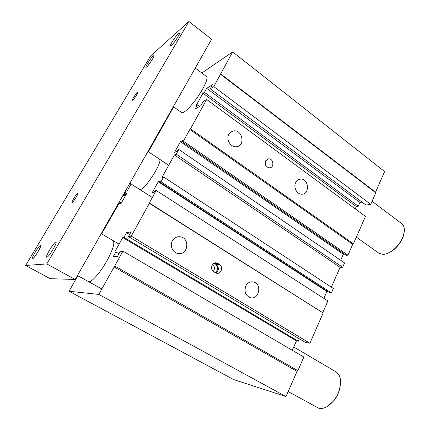 <?xml version="1.0" encoding="UTF-8"?>
<svg xmlns="http://www.w3.org/2000/svg" width="430" height="430" viewBox="0 0 430 430"><rect width="100%" height="100%" fill="white"/><g stroke="black" fill="none" stroke-linecap="round" stroke-linejoin="round"><path stroke-width="0.64" d="M173.677 106.882L148.404 151.758M121.185 203.197L120.201 202.589L119.406 202.858L101.609 233.855M131.107 183.997L127.248 190.807L125.963 191.296L123.625 195.419L125.119 196.354M120.201 202.589L119.551 203.739L121.26 203.17L126.834 193.333L125.082 193.978L124.437 195.123L123.625 195.419M149.361 203.331L149.296 202.939L323.134 313.002L149.361 203.331L131.268 236.102L128.463 236.581L131.096 231.818L126.528 232.684L123.937 237.349L122.76 237.548L114.708 252.034L115.847 251.91L113.208 256.667L117.551 256.301L120.239 251.442L122.964 251.152L98.787 294.421L69.042 291.239L77.83 275.754M149.296 202.939L156.181 190.463L327.886 300.968L322.828 312.502M159.858 182.196L329.778 292.862L331.406 292.938L333.358 288.482L163.62 176.993L160.965 181.793L159.858 182.196L160.589 180.874L158.261 181.734L152.07 192.925L154.349 192.167L155.09 190.834L156.181 190.463M163.62 176.993L161.879 177.654L174.429 154.95L176.236 154.144L342.656 267.267L340.087 267.304L331.353 287.17M183.395 141.169L189.856 129.473L352.724 244.288L347.945 255.189L183.395 141.169L182.213 141.739L182.917 140.476L180.433 141.68L174.494 152.408L176.934 151.296L177.644 150.016L178.81 149.479L176.236 154.144M189.856 129.473L190.479 128.823L353.433 243.826L352.724 244.288M201.842 73.019L232.668 51.917L213.775 86.623L210.216 88.806L212.468 84.731L206.69 88.327L204.46 92.337L202.965 93.251L196.048 105.699L197.52 104.834L195.252 108.919L200.88 105.683L203.175 101.528L206.674 99.481L190.479 128.823M159.229 158.987L159.229 158.987C163.954 160.825 143.05 192.882 139.454 189.307L139.454 189.307M195.258 68.058L206.507 76.535C207.744 77.852 206.481 81.985 202.713 88.935C195.967 101.292 183.621 114.853 181.541 112.488L173.349 106.645M113.074 240.606C115.025 242.719 113.047 249.325 107.145 260.424C100.357 272.781 90.778 283.418 88.354 281.548M182.213 141.739L346.29 255.264L347.945 255.189M131.268 236.102L309.901 343.221L323.134 313.002M245.799 286.014C247.513 282.881 249.964 281.51 253.146 281.897C262.214 283.182 259.532 299.995 250.582 297.727C245.557 295.69 243.96 291.787 245.799 286.014M172.328 240.886C174.085 237.903 176.612 236.516 179.907 236.736C190.194 237.505 188.426 255.415 178.213 253.517C172.86 252.921 169.511 245.783 172.328 240.886M217.962 263.45L219.472 264.385C223.638 266.681 221.256 274.345 216.682 273.286L213.764 271.825C209.593 269.562 211.915 261.913 216.457 262.891L217.962 263.45L214.71 263.563L214.092 263.251M340.087 267.304L174.429 154.95M342.656 267.267L344.559 262.923L178.81 149.479M214.968 272.561C218.316 269.943 218.483 267.094 215.457 264.025L213.748 263.44M215.752 273.002C219.064 270.368 219.219 267.53 216.204 264.488L214.71 263.563M213.264 271.47C215 268.911 214.796 266.552 212.651 264.396M265.627 160.836L268.567 158.826C273.582 158.364 274.587 167.877 269.519 167.845C265.917 167.06 264.622 164.728 265.627 160.836M265.804 165.518L265.159 163.362M295.673 182.54C296.824 180.326 298.522 179.165 300.769 179.057C309.036 178.611 309.998 194.645 301.672 194.193C296.877 194.365 293.179 187.227 295.673 182.54M228.83 134.262C229.932 132.29 231.55 131.161 233.678 130.876C242.74 129.521 245.482 146.377 236.263 146.743C230.663 147.474 225.814 139.385 228.83 134.262M113.982 266.901L297.028 371.375L297.877 370.665L303.838 357.056L122.964 251.152M114.778 265.982L297.877 370.665M115.847 251.91L118.976 253.732M292.282 350.289L296.458 340.909L298.323 341.226L299.393 338.818M122.76 237.548L296.458 340.909M123.937 237.349L298.323 341.226M126.528 232.684L129.597 234.527M128.463 236.581L305.477 342.463L309.901 343.221M323.865 298.377L326.902 291.497L327.73 291.529M158.261 181.734L326.902 291.497M160.965 181.793L331.406 292.938M340.667 260.263L343.323 254.243L344.72 254.178M180.433 141.68L343.323 254.243M353.433 243.826L365.446 216.398L206.674 99.481M197.52 104.834L199.654 106.387M355.212 208.862L356.25 206.529L358.26 206.228L359.931 202.46L362.033 202.127M202.965 93.251L356.25 206.529M204.46 92.337L358.26 206.228M206.69 88.327L359.931 202.46M210.216 88.806L365.973 205.067L370.724 204.347L375.788 192.796L375.557 192.194L384.597 171.565L232.668 51.917M213.775 86.623L370.724 204.347M220.569 74.315L375.788 192.796M220.569 73.836L375.557 192.194M124.437 195.123L125.458 195.763M125.082 193.978L126.103 194.618M69.042 291.239L233.641 379.577L285.993 396.557L297.028 371.375M98.787 294.421L285.993 396.557M328.219 405.909L333.89 400.663C336.4 397.481 338.254 393.939 339.458 390.031L340.608 382.286M293.749 346.999L336.142 371.961C340.582 375.078 341.667 380.996 339.404 389.704C338.147 393.778 336.212 397.476 333.594 400.798C328.386 406.93 323.371 409.376 318.56 408.145L288.181 391.558M387.623 253.361L392.058 251.018C397.186 247.314 400.884 242.536 403.152 236.683L404.259 231.851M372.068 201.288L401.754 223.659C404.657 226.105 405.13 230.286 403.179 236.21C400.808 242.321 396.949 247.304 391.601 251.168C388.613 253.195 385.828 254.275 383.248 254.399L378.932 253.259L356.357 237.156M75.632 198.053C73.826 200.966 72.6 202.492 71.939 202.632C71.735 202.304 72.229 201.111 73.417 199.058L74.368 197.451C76.164 194.553 77.389 193.027 78.05 192.882C78.26 193.199 77.776 194.381 76.594 196.424L75.632 198.053M137.1 92.81L137.493 92.649C138.267 92.912 132.934 100.873 132.424 100.228C131.768 100.045 135.686 93.831 137.1 92.81M146.614 67.064L145.931 67.403C145.018 67.144 150.925 57.878 153.225 55.954L153.951 55.578C154.891 55.798 148.845 65.269 146.614 67.064M46.843 257.258L46.682 257.231C45.08 256.769 53.831 242.208 55.749 242.122L55.954 242.138C57.631 242.488 48.649 257.419 46.843 257.258M32.411 259.005L32.293 258.989C30.976 258.65 38.958 245.46 40.49 245.423L40.635 245.433C42.016 245.67 33.846 259.166 32.411 259.005M171.382 45.569L170.468 46.021C169.415 45.671 175.757 35.771 178.509 33.454L179.487 32.943C180.568 33.25 174.053 43.403 171.382 45.569M150.554 56.024L188.942 21.5L46.784 263.929L25.628 265.471L150.554 56.024M25.628 265.471L50.127 278.661L75.212 279.478L211.598 39.28L188.942 21.5M75.212 279.478L46.784 263.929M219.472 264.385L216.204 264.488M73.417 199.058L74.557 199.746M74.368 197.451L75.562 198.171M216.457 262.891L214.952 262.945M213.973 263.472L213.683 263.477M268.567 158.826L266.949 159.347M176.322 237.231L179.907 236.736M251.201 281.854L253.146 281.897M298.463 179.616L300.769 179.057M230.34 132.343L233.678 130.876M339.458 390.031L339.404 389.704M333.89 400.663L333.594 400.798M77.443 275.544L101.808 288.955M101.238 233.641L119.088 244.149M403.152 236.683L403.179 236.21M392.058 251.018L391.601 251.168M129.871 183.207L152.301 197.488M147.915 151.43L168.7 165.314"/></g></svg>
